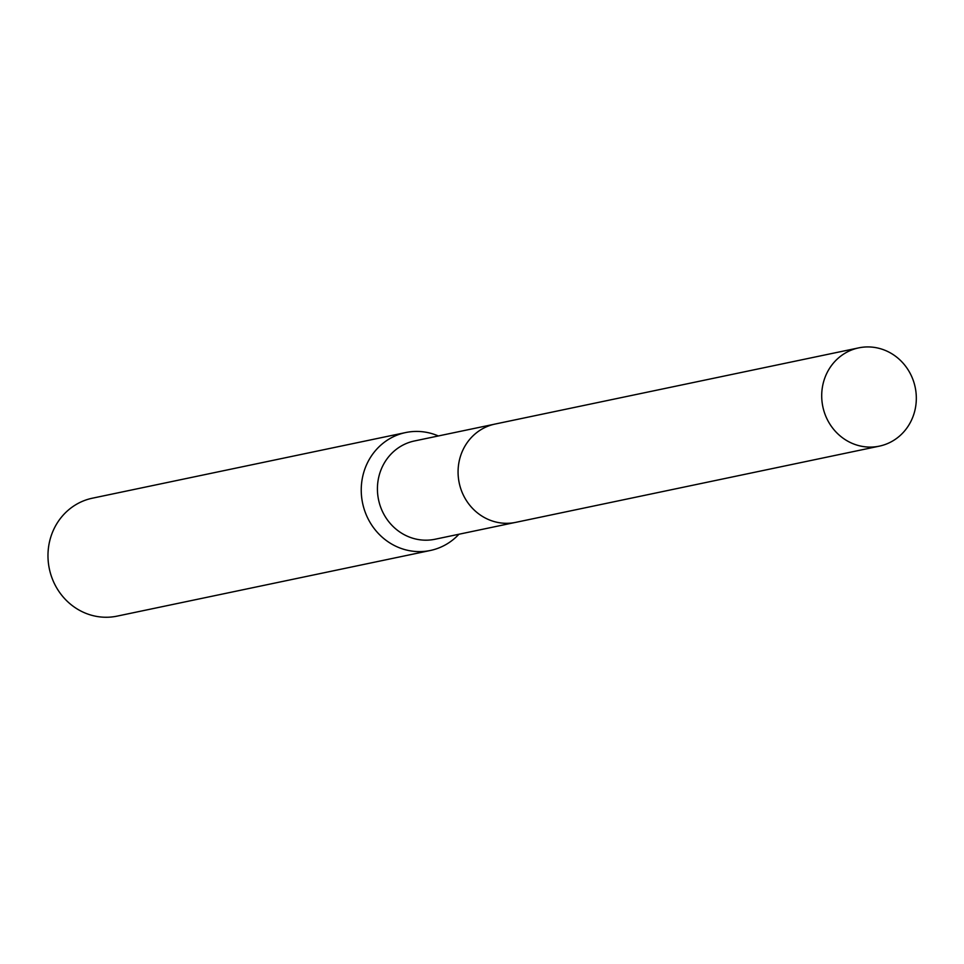 <?xml version="1.0" encoding="UTF-8"?>
<svg xmlns="http://www.w3.org/2000/svg" width="964" height="964" viewBox="0 0 964 964"><rect width="100%" height="100%" fill="white"/><g stroke="black" fill="none" stroke-linecap="round" stroke-linejoin="round"><path stroke-width="1.45" d="M493.797 424.341L414.436 440.97A50.2 47.176 78.2 0 0 377.611 484.386A50.2 47.176 78.2 0 0 406.374 535.767A50.2 47.176 78.2 0 0 435.029 539.25L514.39 522.621M438.343 435.957A60.25 56.611 78.2 0 0 405.651 432.559A60.25 56.611 78.2 0 0 361.464 484.651A60.25 56.611 78.2 0 0 395.987 546.311A60.25 56.611 78.2 0 0 430.366 550.48A60.25 56.611 78.2 0 0 458.936 534.237M405.651 432.559L92.387 498.195A60.25 56.611 78.2 0 0 48.2 550.299A60.25 56.611 78.2 0 0 82.723 611.959A60.25 56.611 78.2 0 0 117.102 616.129L430.366 550.48M912.619 417.581A50.2 47.176 78.2 0 0 905.329 365.874A50.2 47.176 78.2 0 0 858.719 347.871A50.2 47.176 78.2 0 0 825.413 376.43A50.2 47.176 78.2 0 0 832.703 428.149A50.2 47.176 78.2 0 0 879.313 446.151A50.2 47.176 78.2 0 0 912.619 417.581M858.719 347.871L495.098 424.052A50.224 47.2 78.2 0 0 461.78 452.622A50.224 47.2 78.2 0 0 469.07 504.353A50.224 47.2 78.2 0 0 515.704 522.368L879.313 446.151"/></g></svg>
